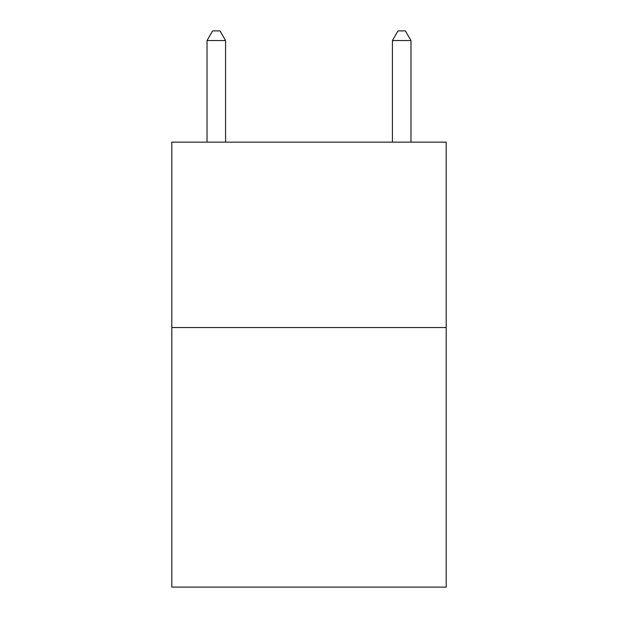 <?xml version="1.0" encoding="UTF-8"?>
<svg xmlns="http://www.w3.org/2000/svg" width="618" height="618" viewBox="0 0 618 618"><rect width="100%" height="100%" fill="white"/><g stroke="black" fill="none" stroke-linecap="round" stroke-linejoin="round"><path stroke-width="0.93" d="M446.196 327.54L446.196 587.1L171.804 587.1L171.804 142.14L446.196 142.14L446.196 327.54L171.804 327.54M225.57 142.14L225.57 40.541L207.03 40.541L207.03 142.14M207.03 40.541L212.592 30.9L220.008 30.9L225.57 40.541M410.97 142.14L410.97 40.541L392.43 40.541L392.43 142.14M392.43 40.541L397.992 30.9L405.408 30.9L410.97 40.541"/></g></svg>
